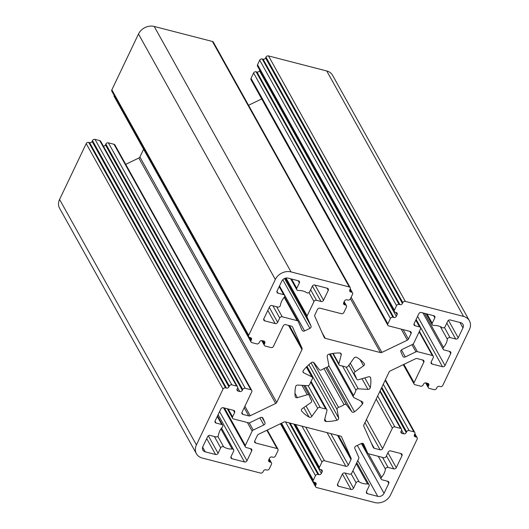 <?xml version="1.0" encoding="UTF-8"?>
<svg xmlns="http://www.w3.org/2000/svg" width="529" height="529" viewBox="0 0 529 529"><rect width="100%" height="100%" fill="white"/><g stroke="black" fill="none" stroke-linecap="round" stroke-linejoin="round"><path stroke-width="0.79" d="M215.019 421.183L216.05 423.041A1.977 1.627 -29.1 0 1 215.111 422.347A1.977 1.627 -29.1 0 1 215.111 420.939L220.838 408.943A1.977 1.627 -29.1 0 1 223.35 407.733L233.699 410.405A1.977 1.627 -29.1 0 1 234.638 411.099A1.977 1.627 -29.1 0 1 234.638 412.508L232.568 416.845A1.977 1.627 -29.1 0 0 232.568 418.254A1.977 1.627 -29.1 0 0 233.501 418.948L248.471 422.81A1.977 1.627 -29.1 0 0 249.919 422.638L260.519 417.546A1.977 1.627 -29.1 0 1 261.974 417.374A1.977 1.627 -29.1 0 1 262.906 418.069A1.977 1.627 -29.1 0 1 262.959 418.174L262.847 417.963M208.347 435.81L218.087 453.293L220.686 447.851A1.977 1.627 -29.1 0 1 223.198 446.648A1.977 1.627 -29.1 0 1 223.668 446.846L217.822 436.359M220.937 428.926L232.145 449.035A1.977 1.627 -29.1 0 1 232.687 449.095A1.977 1.627 -29.1 0 1 233.626 449.789A1.977 1.627 -29.1 0 1 233.626 451.191L231.028 456.633A1.977 1.627 -29.1 0 0 231.028 458.035A1.977 1.627 -29.1 0 0 231.966 458.729L244.477 461.956L218.107 414.663M294.977 393.338L297.384 397.649L307.237 394.76A1.977 1.62 -29.1 0 1 308.328 394.733A1.977 1.62 -29.1 0 1 309.26 395.421A1.977 1.62 -29.1 0 1 309.386 395.718A25.174 20.697 -29.1 0 0 310.926 399.494A25.174 20.697 -29.1 0 0 311.462 400.387A1.977 1.627 -29.1 0 1 311.508 400.453A1.977 1.627 -29.1 0 1 310.774 402.708L302.284 408.639A1.977 1.627 -29.1 0 0 301.556 410.894A1.977 1.627 -29.1 0 0 301.722 411.126L301.444 410.63M306.066 405.994L311.846 416.369L317.691 408.295A1.977 1.627 -29.1 0 1 320.019 407.396A1.977 1.627 -29.1 0 1 320.224 407.469L308.063 385.648M310.695 382.044L325.646 408.864A1.977 1.627 -29.1 0 1 325.864 408.91A1.977 1.627 -29.1 0 1 326.803 409.598A1.977 1.627 -29.1 0 1 326.922 410.676L324.621 419.669A1.977 1.627 -29.1 0 0 324.746 420.74A1.977 1.627 -29.1 0 0 326.128 421.494L324.773 419.067M323.96 368.561L344.088 404.672A1.977 1.627 -29.1 0 1 345.754 404.387A1.977 1.627 -29.1 0 1 346.581 404.916L351.825 411.694L327.028 367.219M297.384 397.649A1.977 1.627 -29.1 0 1 295.354 396.988A1.977 1.627 -29.1 0 1 295.195 396.492A39.49 32.467 -29.1 0 1 295.585 386.759A1.977 1.62 -29.1 0 1 297.893 385.072L307.6 385.674A1.977 1.627 -29.1 0 0 309.849 384.199A25.174 20.697 -29.1 0 1 312.328 379.002A1.977 1.627 -29.1 0 0 312.441 377.395A1.977 1.627 -29.1 0 0 311.826 376.82L303.732 372.826A1.977 1.62 -29.1 0 1 303.117 372.251A1.977 1.62 -29.1 0 1 303.368 370.452A39.49 32.467 -29.1 0 1 311.323 362.669A1.977 1.627 -29.1 0 1 313.194 362.246A1.977 1.627 -29.1 0 1 314.021 362.768L319.258 369.553A1.977 1.62 -29.1 0 0 321.751 369.791A25.174 20.697 -29.1 0 1 327.339 367.106A1.977 1.627 -29.1 0 0 328.774 364.977L327.18 356.44A1.977 1.627 -29.1 0 1 328.853 354.245A39.49 32.467 -29.1 0 1 339.711 352.969A1.977 1.627 -29.1 0 1 340.16 353.028A1.977 1.627 -29.1 0 1 341.099 353.722A1.977 1.627 -29.1 0 1 341.218 354.8L338.917 363.793A1.977 1.627 -29.1 0 0 339.036 364.865A1.977 1.627 -29.1 0 0 340.193 365.599A25.174 20.697 -29.1 0 1 342.984 366.141A25.174 20.697 -29.1 0 1 345.616 367A1.977 1.627 -29.1 0 0 348.148 366.174L353.994 358.093A1.977 1.627 -29.1 0 1 356.321 357.201A1.977 1.627 -29.1 0 1 356.718 357.359A39.49 32.467 -29.1 0 1 364.117 363.344A1.977 1.627 -29.1 0 1 364.283 363.575A1.977 1.627 -29.1 0 1 363.555 365.823L355.065 371.761A1.977 1.627 -29.1 0 0 354.337 374.01A1.977 1.627 -29.1 0 0 354.377 374.082A25.174 20.697 -29.1 0 1 354.913 374.975A25.174 20.697 -29.1 0 1 356.46 378.744A1.977 1.627 -29.1 0 0 356.579 379.042A1.977 1.627 -29.1 0 0 358.602 379.703L368.455 376.813A1.977 1.627 -29.1 0 1 369.546 376.787A1.977 1.627 -29.1 0 1 370.485 377.475A1.977 1.627 -29.1 0 1 370.644 377.977A39.49 32.467 -29.1 0 1 370.254 387.704A1.977 1.627 -29.1 0 1 367.946 389.39L358.239 388.795A1.977 1.627 -29.1 0 0 355.991 390.263A25.174 20.697 -29.1 0 1 353.511 395.467L330.341 353.901M345.067 473.045L353.531 488.234A1.977 1.627 -29.1 0 1 351.018 489.444L338.507 486.217A1.977 1.627 -29.1 0 1 337.575 485.523A1.977 1.627 -29.1 0 1 337.575 484.121L342.309 474.196A1.977 1.627 -29.1 0 1 344.822 472.986L349.352 474.149A1.977 1.627 -29.1 0 0 351.864 472.946L358.708 458.59A1.977 1.627 -29.1 0 0 358.761 457.287L354.82 448.44A1.977 1.627 -29.1 0 1 355.931 446.099L361.267 443.533A1.977 1.627 -29.1 0 1 362.715 443.368A1.977 1.627 -29.1 0 1 363.654 444.062A1.977 1.627 -29.1 0 1 363.707 444.168L367.655 453.016A1.977 1.627 -29.1 0 0 367.708 453.122L362.233 443.309L367.655 453.016M353.531 488.234L356.129 482.798A1.977 1.627 -29.1 0 1 358.642 481.588A1.977 1.627 -29.1 0 1 359.112 481.793L352.929 470.704M356.281 463.688L367.589 483.982A1.977 1.627 -29.1 0 1 368.131 484.035A1.977 1.627 -29.1 0 1 369.063 484.729A1.977 1.627 -29.1 0 1 369.063 486.138L366.471 491.573A1.977 1.627 -29.1 0 0 366.471 492.982A1.977 1.627 -29.1 0 0 367.41 493.676L377.759 496.347L357.789 460.521M427.029 313.968L432.213 323.272A1.977 1.627 -29.1 0 0 432.219 324.68A1.977 1.627 -29.1 0 0 433.694 325.428A16.538 13.595 -29.1 0 1 438.224 325.917A16.538 13.595 -29.1 0 1 442.171 327.616A1.977 1.627 -29.1 0 0 445.154 326.611L447.752 321.176A1.977 1.627 -29.1 0 1 450.265 319.966L460.62 322.637A4.94 4.06 -29.1 0 1 462.954 324.37A4.94 4.06 -29.1 0 1 462.954 327.881L458.22 337.813A1.977 1.627 -29.1 0 1 455.707 339.016L446.833 323.1M291.585 279.028L296.776 288.331A1.977 1.627 -29.1 0 0 296.776 289.733A1.977 1.627 -29.1 0 0 298.25 290.487A16.538 13.595 -29.1 0 1 302.78 290.97A16.538 13.595 -29.1 0 1 306.727 292.676A1.977 1.627 -29.1 0 0 309.716 291.671L312.308 286.229A1.977 1.627 -29.1 0 1 314.821 285.019L327.332 288.245A1.977 1.627 -29.1 0 1 328.264 288.94A1.977 1.627 -29.1 0 1 328.264 290.348L323.53 300.274A1.977 1.627 -29.1 0 1 321.017 301.484L312.408 286.044M285.521 421.917L315.463 475.631L313.294 480.18A1.977 1.627 -29.1 0 0 313.294 481.582A1.977 1.627 -29.1 0 0 314.233 482.276L315.092 482.501A1.977 1.627 -29.1 0 1 316.031 483.195A1.977 1.627 -29.1 0 1 316.031 484.597L315.634 485.424A1.977 1.627 -29.1 0 0 315.634 486.832A1.977 1.627 -29.1 0 0 316.573 487.526L374.803 502.55A12.339 10.144 150.9 0 0 390.514 494.992L417.15 439.156A1.977 1.627 -29.1 0 0 417.15 437.748L414.895 433.701M463.576 316.428L405.346 301.404L268.507 55.942L326.737 70.965L463.576 316.428A12.339 10.144 150.9 0 1 469.421 320.759L332.582 75.297A12.339 10.144 150.9 0 0 326.737 70.965M114.105 95.299A1.977 1.627 150.9 0 0 114.191 96.496L251.03 341.965A1.977 1.627 -29.1 0 1 251.03 340.557L249.166 337.211M111.85 89.844A1.977 1.627 150.9 0 0 111.85 91.252L248.69 336.715A1.977 1.627 -29.1 0 1 248.69 335.307L111.85 89.844L138.486 34.008L275.325 279.471L248.69 335.307M212.427 41.474L349.272 286.943A1.977 1.627 -29.1 0 1 350.205 287.631L213.366 42.168A1.977 1.627 150.9 0 0 212.427 41.474L154.197 26.45A12.339 10.144 150.9 0 0 138.486 34.008M261.703 98.936L248.544 105.271M251.024 78.371A1.977 1.627 150.9 0 0 251.024 79.78L387.863 325.242A1.977 1.627 -29.1 0 1 387.863 323.841L251.024 78.371L253.589 72.995L390.428 318.458A1.977 1.627 -29.1 0 1 392.941 317.255L256.102 71.785A1.977 1.627 150.9 0 0 253.589 72.995M256.102 71.785L256.968 72.01A1.977 1.627 150.9 0 0 259.481 70.8L259.785 70.165M257.537 64.723A1.977 1.627 150.9 0 0 257.537 66.132L394.376 311.594A1.977 1.627 -29.1 0 1 394.376 310.186L257.537 64.723L259.706 60.174L396.545 305.636A1.977 1.627 -29.1 0 1 399.058 304.433L262.219 58.964A1.977 1.627 150.9 0 0 259.706 60.174M262.219 58.964L263.078 59.188A1.977 1.627 150.9 0 0 265.598 57.978L265.988 57.152L402.827 302.614A1.977 1.627 -29.1 0 1 405.346 301.404M268.507 55.942A1.977 1.627 150.9 0 0 265.988 57.152M88.72 142.4L89.58 142.625A1.977 1.627 150.9 0 0 92.099 141.415L92.489 140.588L229.328 386.051L228.938 386.884A1.977 1.627 -29.1 0 1 226.419 388.088L225.559 387.869L88.72 142.4A1.977 1.627 150.9 0 0 86.207 143.61L59.572 199.446A12.339 10.144 150.9 0 0 59.579 208.241L196.418 453.703A12.339 10.144 150.9 0 0 202.263 458.035L260.493 473.058A1.977 1.627 -29.1 0 0 263.012 471.848L263.402 471.022A1.977 1.627 -29.1 0 1 265.922 469.812L266.781 470.036A1.977 1.627 -29.1 0 0 269.294 468.826L271.463 464.277A1.977 1.627 -29.1 0 0 271.463 462.868L269.215 458.835M95.008 139.378L99.75 140.602L236.589 386.071L231.847 384.848L95.008 139.378A1.977 1.627 150.9 0 0 92.489 140.588M236.589 386.071A1.977 1.627 -29.1 0 1 237.528 386.759L100.689 141.296A1.977 1.627 150.9 0 0 99.75 140.602M103.38 146.13A1.977 1.627 150.9 0 0 105.469 144.867L105.86 144.04L242.705 389.503A1.977 1.627 -29.1 0 1 245.218 388.293L108.379 142.83A1.977 1.627 150.9 0 0 105.86 144.04M108.379 142.83L113.986 144.278L250.825 389.741A1.977 1.627 -29.1 0 1 251.758 390.435A1.977 1.627 -29.1 0 1 251.758 391.844L241.998 412.316A1.977 1.627 -29.1 0 0 241.998 413.718A1.977 1.627 -29.1 0 0 242.93 414.412L248.749 415.913L244.186 407.727M251.758 390.435L114.919 144.966A1.977 1.627 150.9 0 0 113.986 144.278M143.59 149.238L139.894 156.994A1.977 1.627 150.9 0 1 138.829 158.032L125.717 164.334M262.027 417.388L264.943 422.625A1.977 1.627 -29.1 0 1 263.832 424.966L253.232 430.064A1.977 1.627 -29.1 0 0 252.168 431.102L245.324 445.458A1.977 1.627 -29.1 0 0 245.324 446.86A1.977 1.627 -29.1 0 0 246.256 447.554L250.786 448.724A1.977 1.627 -29.1 0 1 251.725 449.419A1.977 1.627 -29.1 0 1 251.725 450.82L246.99 460.746A1.977 1.627 -29.1 0 1 244.477 461.956M232.145 449.035A16.538 13.595 -29.1 0 1 223.668 446.846M218.087 453.293A1.977 1.627 -29.1 0 1 215.574 454.504L205.226 451.832A4.94 4.06 -29.1 0 1 202.885 450.1A4.94 4.06 -29.1 0 1 202.885 446.582L207.619 436.656A1.977 1.627 -29.1 0 1 210.132 435.446L215.806 436.908A1.977 1.627 -29.1 0 0 218.47 435.195A16.538 13.595 -29.1 0 1 222.352 427.068A1.977 1.627 -29.1 0 0 222.656 425.197L217.498 415.939M216.05 423.041L221.724 424.503A1.977 1.627 -29.1 0 1 222.656 425.197M264.943 422.625L262.959 418.174M387.922 452.692L396.281 467.682L402 455.687A1.977 1.627 -29.1 0 0 402 454.279A1.977 1.627 -29.1 0 0 401.061 453.584L390.713 450.913A1.977 1.627 -29.1 0 0 388.193 452.123L386.124 456.467A1.977 1.627 -29.1 0 1 383.611 457.678L368.64 453.816A1.977 1.627 -29.1 0 1 367.708 453.122M396.281 467.682A1.977 1.627 -29.1 0 1 393.761 468.892L386.454 455.78M378.261 456.296L385.423 469.137A1.977 1.627 -29.1 0 1 388.094 467.424L393.761 468.892M385.423 469.137A16.538 13.595 -29.1 0 1 381.548 477.27L368.429 453.743M357.346 445.425L384.047 493.326L388.782 483.394A1.977 1.627 -29.1 0 0 388.782 481.992A1.977 1.627 -29.1 0 0 387.843 481.297L382.176 479.836A1.977 1.627 -29.1 0 1 381.237 479.142A1.977 1.627 -29.1 0 1 381.548 477.27M384.047 493.326A4.94 4.06 -29.1 0 1 377.759 496.347M367.589 483.982A16.538 13.595 -29.1 0 1 359.112 481.793M360.785 400.989L362.471 404.017A1.977 1.627 -29.1 0 0 362.722 402.212A1.977 1.627 -29.1 0 0 362.107 401.643L354.013 397.649A1.977 1.627 -29.1 0 1 353.398 397.074A1.977 1.627 -29.1 0 1 353.511 395.467M362.471 404.017A39.49 32.467 -29.1 0 1 354.516 411.793A1.977 1.627 -29.1 0 1 351.825 411.694M344.088 404.672A25.174 20.697 -29.1 0 1 338.5 407.363L313.386 362.305M308.903 364.653L338.659 418.022L337.066 409.486A1.977 1.627 -29.1 0 1 338.5 407.363M338.659 418.022A1.977 1.627 -29.1 0 1 336.986 420.224A39.49 32.467 -29.1 0 1 326.128 421.494M325.646 408.864A25.174 20.697 -29.1 0 1 320.224 407.469M311.846 416.369A1.977 1.627 -29.1 0 1 309.121 417.103A39.49 32.467 -29.1 0 1 301.722 411.126M276.965 291.314L277.996 293.172L283.67 294.633A1.977 1.627 -29.1 0 1 284.602 295.327A1.977 1.627 -29.1 0 1 284.298 297.199A16.538 13.595 -29.1 0 0 280.416 305.326A1.977 1.627 -29.1 0 1 277.745 307.038L272.078 305.577A1.977 1.627 -29.1 0 0 269.559 306.787L263.839 318.782A1.977 1.627 -29.1 0 0 263.839 320.184A1.977 1.627 -29.1 0 0 264.778 320.878L275.126 323.55L267.819 310.437M277.996 293.172A1.977 1.627 -29.1 0 1 277.057 292.477A1.977 1.627 -29.1 0 1 277.057 291.069L281.792 281.144A4.94 4.06 -29.1 0 1 288.08 278.122L298.429 280.793A1.977 1.627 -29.1 0 1 299.368 281.481A1.977 1.627 -29.1 0 1 299.368 282.889L298.158 280.72M296.776 288.331L299.368 282.889M284.529 278.505L311.026 326.023L307.078 317.175A1.977 1.627 -29.1 0 1 307.131 315.873L313.975 301.523A1.977 1.627 -29.1 0 1 316.487 300.313L321.017 301.484M311.026 326.023A1.977 1.627 -29.1 0 1 309.908 328.364L282.79 279.729M279.497 285.951L304.572 330.929L309.908 328.364M304.572 330.929A1.977 1.627 -29.1 0 1 302.185 330.407A1.977 1.627 -29.1 0 1 302.132 330.301L298.184 321.453A1.977 1.627 -29.1 0 0 298.131 321.341L284.509 296.908L298.072 321.242M269.287 307.356L277.646 322.34L279.715 318.002A1.977 1.627 -29.1 0 1 282.228 316.792L297.199 320.653A1.977 1.627 -29.1 0 1 298.131 321.341M277.646 322.34A1.977 1.627 -29.1 0 1 275.126 323.55M440.32 326.631L447.369 339.268A1.977 1.627 -29.1 0 1 450.034 337.555L455.707 339.016M447.369 339.268A16.538 13.595 -29.1 0 1 443.487 347.401L424.489 313.313M417.593 316.349L445.008 365.519L450.728 353.524A1.977 1.627 -29.1 0 0 450.728 352.122A1.977 1.627 -29.1 0 0 449.789 351.428L444.115 349.967A1.977 1.627 -29.1 0 1 443.183 349.272A1.977 1.627 -29.1 0 1 443.487 347.401M445.008 365.519A1.977 1.627 -29.1 0 1 442.489 366.729L432.14 364.058A1.977 1.627 -29.1 0 1 431.201 363.363A1.977 1.627 -29.1 0 1 431.201 361.962L433.271 357.617A1.977 1.627 -29.1 0 0 433.271 356.209L419.404 331.339M401.412 349.907L405.32 356.923L415.92 351.825A1.977 1.627 -29.1 0 1 417.368 351.653L432.338 355.514A1.977 1.627 -29.1 0 1 433.271 356.209M405.32 356.923A1.977 1.627 -29.1 0 1 402.933 356.401A1.977 1.627 -29.1 0 1 402.88 356.295L400.896 351.838A1.977 1.627 -29.1 0 1 402.007 349.497L412.607 344.405A1.977 1.627 -29.1 0 0 413.671 343.361L420.515 329.012A1.977 1.627 -29.1 0 0 420.515 327.603L416.052 319.589M414.022 323.887L415.053 325.745L419.583 326.909A1.977 1.627 -29.1 0 1 420.515 327.603M415.053 325.745A1.977 1.627 -29.1 0 1 414.114 325.051A1.977 1.627 -29.1 0 1 414.114 323.642L418.849 313.717A1.977 1.627 -29.1 0 1 421.362 312.507L433.873 315.734A1.977 1.627 -29.1 0 1 434.812 316.428A1.977 1.627 -29.1 0 1 434.812 317.836L433.601 315.668M432.213 323.272L434.812 317.836M292.431 326.757L292.55 326.962A1.977 1.627 -29.1 0 0 292.497 326.856A1.977 1.627 -29.1 0 0 291.558 326.162L285.739 324.661A1.977 1.627 -29.1 0 0 283.227 325.871L273.46 346.343A1.977 1.627 -29.1 0 1 270.947 347.553L265.34 346.105A1.977 1.627 -29.1 0 1 264.401 345.417A1.977 1.627 -29.1 0 1 264.401 344.009L262.589 340.755M292.55 326.962L302.033 348.227A1.977 1.627 -29.1 0 1 301.98 349.53L276.733 402.457A1.977 1.627 -29.1 0 1 275.669 403.495L250.204 415.748A1.977 1.627 -29.1 0 1 248.749 415.913M250.825 389.741L245.218 388.293M242.705 389.503L242.308 390.329A1.977 1.627 -29.1 0 1 239.796 391.539L238.07 391.096A1.977 1.627 -29.1 0 1 237.131 390.402A1.977 1.627 -29.1 0 1 237.131 388.994L237.528 388.167A1.977 1.627 -29.1 0 0 237.528 386.759M229.328 386.051A1.977 1.627 -29.1 0 1 231.847 384.848M86.207 143.61L223.046 389.079A1.977 1.627 -29.1 0 1 225.559 387.869M223.046 389.079L196.411 444.915A12.339 10.144 150.9 0 0 196.418 453.703M268.963 459.37L270.531 462.174A1.977 1.627 -29.1 0 1 271.463 462.868M270.531 462.174L269.664 461.956A1.977 1.627 -29.1 0 1 268.732 461.262A1.977 1.627 -29.1 0 1 268.732 459.853L269.519 458.2A1.977 1.627 -29.1 0 1 272.032 456.99L272.898 457.215A1.977 1.627 -29.1 0 0 275.411 456.005L277.976 450.629A1.977 1.627 -29.1 0 0 277.976 449.22L267.297 430.064M266.861 430.269L277.037 448.526A1.977 1.627 -29.1 0 1 277.976 449.22M277.037 448.526L255.686 443.018A1.977 1.627 -29.1 0 1 254.753 442.33A1.977 1.627 -29.1 0 1 254.753 440.921L257.411 435.341A1.977 1.627 -29.1 0 1 258.476 434.302L283.941 422.056A1.977 1.627 -29.1 0 1 285.396 421.884L340.597 436.127A1.977 1.627 -29.1 0 1 341.529 436.822A1.977 1.627 -29.1 0 1 341.582 436.928L351.064 458.193A1.977 1.627 -29.1 0 1 351.018 459.489L348.353 465.07A1.977 1.627 -29.1 0 1 345.84 466.28L324.489 460.772L305.736 427.134M302.013 426.176L321.976 461.982A1.977 1.627 -29.1 0 1 324.489 460.772M321.976 461.982L319.41 467.358L295.519 424.496M315.463 475.631A1.977 1.627 -29.1 0 1 317.975 474.42L318.842 474.639A1.977 1.627 -29.1 0 0 321.354 473.435L322.141 471.775A1.977 1.627 -29.1 0 0 322.141 470.374A1.977 1.627 -29.1 0 0 321.209 469.679L320.343 469.454A1.977 1.627 -29.1 0 1 319.41 468.76A1.977 1.627 -29.1 0 1 319.41 467.358M414.65 434.249L416.211 437.06A1.977 1.627 -29.1 0 1 417.15 437.748M416.211 437.06L415.351 436.835A1.977 1.627 -29.1 0 1 414.412 436.141A1.977 1.627 -29.1 0 1 414.412 434.732L414.809 433.906A1.977 1.627 -29.1 0 0 414.809 432.504L385.41 379.762M385.158 380.298L413.87 431.809A1.977 1.627 -29.1 0 1 414.809 432.504M413.87 431.809L409.129 430.586L383.28 384.226M381.812 387.307L406.616 431.796A1.977 1.627 -29.1 0 1 409.129 430.586M406.616 431.796L406.219 432.623A1.977 1.627 -29.1 0 1 403.706 433.833L401.98 433.383A1.977 1.627 -29.1 0 1 401.042 432.689A1.977 1.627 -29.1 0 1 401.042 431.287L401.438 430.461A1.977 1.627 -29.1 0 0 401.438 429.052L380.133 390.832M379.875 391.361L400.499 428.358A1.977 1.627 -29.1 0 1 401.438 429.052M400.499 428.358L394.892 426.91L377.666 396.003M376.192 399.084L392.379 428.12A1.977 1.627 -29.1 0 1 394.892 426.91M392.379 428.12L382.612 448.592A1.977 1.627 -29.1 0 1 380.1 449.802L374.281 448.301A1.977 1.627 -29.1 0 1 373.348 447.607A1.977 1.627 -29.1 0 1 373.295 447.501L363.813 426.235A1.977 1.627 -29.1 0 1 363.859 424.939L389.106 372.006A1.977 1.627 -29.1 0 1 390.171 370.968L415.642 358.722A1.977 1.627 -29.1 0 1 417.09 358.55L422.909 360.051A1.977 1.627 -29.1 0 1 423.841 360.745A1.977 1.627 -29.1 0 1 423.841 362.153L414.081 382.626L403.898 364.369M469.421 320.759A12.339 10.144 150.9 0 1 469.428 329.554L442.793 385.39A1.977 1.627 -29.1 0 1 440.28 386.6L439.42 386.375A1.977 1.627 -29.1 0 0 436.901 387.585L436.511 388.412A1.977 1.627 -29.1 0 1 433.992 389.622L429.25 388.398A1.977 1.627 -29.1 0 1 428.311 387.704A1.977 1.627 -29.1 0 1 428.311 386.296L428.708 385.469A1.977 1.627 -29.1 0 0 428.708 384.061A1.977 1.627 -29.1 0 0 427.769 383.373L426.043 382.923A1.977 1.627 -29.1 0 0 423.531 384.133L423.14 384.96A1.977 1.627 -29.1 0 1 420.621 386.17L415.014 384.722A1.977 1.627 -29.1 0 1 414.081 384.034A1.977 1.627 -29.1 0 1 414.081 382.626M402.827 302.614L402.437 303.441A1.977 1.627 -29.1 0 1 399.924 304.651L399.058 304.433M396.545 305.636L394.376 310.186M395.897 312.441L397.107 314.61A1.977 1.627 -29.1 0 0 397.107 313.201A1.977 1.627 -29.1 0 0 396.175 312.513L395.308 312.289A1.977 1.627 -29.1 0 1 394.376 311.594M397.107 314.61L396.32 316.263A1.977 1.627 -29.1 0 1 393.807 317.473L392.941 317.255M390.428 318.458L387.863 323.841M403.138 329.64L408.428 339.122L411.086 333.548A1.977 1.627 -29.1 0 0 411.086 332.139A1.977 1.627 -29.1 0 0 410.154 331.445L388.802 325.937A1.977 1.627 -29.1 0 1 387.863 325.242M408.428 339.122A1.977 1.627 -29.1 0 1 407.363 340.167L381.898 352.413A1.977 1.627 -29.1 0 1 380.444 352.579L325.242 338.335A1.977 1.627 -29.1 0 1 324.31 337.647A1.977 1.627 -29.1 0 1 324.257 337.542L314.775 316.276A1.977 1.627 -29.1 0 1 314.828 314.973L317.486 309.399A1.977 1.627 -29.1 0 1 319.999 308.189L341.35 313.697A1.977 1.627 -29.1 0 0 343.863 312.487L346.429 307.111A1.977 1.627 -29.1 0 0 346.429 305.702L344.181 301.669M343.929 302.198L345.497 305.008A1.977 1.627 -29.1 0 1 346.429 305.702M345.497 305.008L344.63 304.79A1.977 1.627 -29.1 0 1 343.698 304.096A1.977 1.627 -29.1 0 1 343.698 302.687L344.485 301.034A1.977 1.627 -29.1 0 1 346.998 299.824L347.864 300.049A1.977 1.627 -29.1 0 0 350.377 298.839L352.545 294.289A1.977 1.627 -29.1 0 0 352.545 292.881L350.291 288.834M350.046 289.376L351.613 292.187A1.977 1.627 -29.1 0 1 352.545 292.881M351.613 292.187L350.747 291.968A1.977 1.627 -29.1 0 1 349.814 291.274A1.977 1.627 -29.1 0 1 349.814 289.866L350.205 289.039A1.977 1.627 -29.1 0 0 350.205 287.631M349.272 286.943L291.036 271.913A12.339 10.144 150.9 0 0 275.325 279.471M251.03 340.557L251.427 339.73A1.977 1.627 -29.1 0 0 251.427 338.322A1.977 1.627 -29.1 0 0 250.488 337.634L249.628 337.409A1.977 1.627 -29.1 0 1 248.69 336.715M263.587 341.013L264.798 343.182A1.977 1.627 -29.1 0 0 264.798 341.774A1.977 1.627 -29.1 0 0 263.859 341.079L262.133 340.636A1.977 1.627 -29.1 0 0 259.62 341.846L259.223 342.673A1.977 1.627 -29.1 0 1 256.71 343.883L251.969 342.66A1.977 1.627 -29.1 0 1 251.03 341.965M264.798 343.182L264.401 344.009M220.686 447.851L214.377 436.544M307.237 394.76L301.973 385.324M317.691 408.295L304.988 385.509M370.148 377.078L370.644 377.977M341.218 354.8L340.246 353.055M356.129 482.798L351.111 473.805M230.935 456.877L231.966 458.729M251.725 450.82L250.515 448.652M219.581 411.575L246.99 460.746M252.168 431.102L247.393 422.532M224.455 408.018L245.324 445.458M263.832 424.966L259.865 417.857M249.212 422.85L253.232 430.064M215.574 454.504L206.7 438.581M202.64 447.197L205.226 451.832M303.805 407.575L309.121 417.103M306.999 366.425L336.986 420.224M337.066 409.486L311.078 362.861M325.831 367.695L346.581 404.916M354.516 411.793L328.76 365.592M367.946 389.39L361.995 378.711M346.158 367.119L358.239 388.795M370.254 387.704L364.785 377.891M363.555 365.823L360.07 359.568M350.297 363.205L355.065 371.761M333.131 353.412L338.917 363.793M311.826 376.82L306.377 367.047M302.952 371.424L303.732 372.826M415.92 351.825L411.952 344.716M432.338 355.514L419.153 331.868M413.136 344.055L417.368 351.653M442.489 366.729L416.125 319.43M431.109 362.206L432.14 364.058M450.728 353.524L449.518 351.355M462.954 327.881L459.932 322.459M448.48 320.329L458.22 337.813M291.036 271.913L154.197 26.45M325.242 338.335L322.082 332.668M350.429 298.733L380.444 352.579M381.898 352.413L351.137 297.238M401.22 329.144L407.363 340.167M422.638 359.984L423.841 362.153M382.612 448.592L366.425 419.557M327.087 432.643L345.84 466.28M351.064 458.193L338.461 435.579M255.686 443.018L254.654 441.166M196.411 444.915L59.572 199.446M250.204 415.748L244.894 406.232M138.829 158.032L275.669 403.495M276.733 402.457L139.894 156.994M288.517 325.381L301.98 349.53M302.033 348.227L289.423 325.613M263.746 319.027L264.778 320.878M297.199 320.653L284.192 297.318M276.634 306.754L282.228 316.792M307.078 317.175L285.349 278.201M313.975 301.523L308.962 292.53M286.037 278.042L307.131 315.873M328.264 290.348L327.061 288.179M315.066 285.085L323.53 300.274M351.018 489.444L342.408 474.004M337.476 484.366L338.507 486.217M366.379 491.825L367.41 493.676M388.782 483.394L387.572 481.225M402 455.687L400.79 453.518M402.437 303.441L265.598 57.978M232.568 416.845L228.178 408.983M234.638 412.508L233.428 410.339M217.247 416.468L221.724 424.503M310.45 398.568L311.462 400.387M342.475 366.015L355.991 390.263M356.46 378.744L348.882 365.162M415.794 320.124L419.583 326.909M450.034 337.555L444.413 327.464M411.086 333.548L409.876 331.372M371.12 442.634L374.281 448.301M380.1 449.802L364.957 422.645M315.634 485.424L313.77 482.078M330.81 433.601L348.353 465.07M351.018 459.489L337.555 435.341M241.898 412.56L242.93 414.412M279.186 286.599L283.67 294.633M272.911 305.795L279.715 318.002M316.487 300.313L310.616 289.78M388.094 467.424L382.493 457.387M399.924 304.651L263.078 59.188M415.351 436.835L414.319 434.983M314.821 482.428L316.031 484.597M89.58 142.625L226.419 388.088M251.427 339.73L250.217 337.562M349.715 290.11L350.747 291.968M92.099 141.415L228.938 386.884M344.63 304.79L343.599 302.932M256.968 72.01L393.807 317.473M242.308 390.329L105.469 144.867M259.481 70.8L396.32 316.263M400.949 431.532L401.98 433.383M313.294 480.18L281.534 423.213M322.141 471.775L320.931 469.607M239.796 391.539L237.673 387.731M401.584 430.024L403.706 433.833M321.354 473.435L293.833 424.06M238.07 391.096L237.032 389.245M428.311 386.296L426.5 383.042M428.708 385.469L427.498 383.3M381.416 388.134L406.219 432.623M317.975 474.42L289.244 422.876M318.842 474.639L290.11 423.101M268.633 460.104L269.664 461.956M245.324 446.86L223.542 407.786M232.568 418.254L227.265 408.745M233.626 449.789L221.525 428.087M309.26 395.421L303.692 385.429M311.508 400.453L310.43 398.535M326.803 409.598L311.039 381.323M353.398 397.074L329.448 354.099M356.579 379.042L348.856 365.195M339.036 364.865L332.688 353.478M312.441 377.395L306.562 366.855M443.183 349.272L422.909 312.904M414.081 384.034L403.283 364.666M315.634 486.832L280.456 423.729M284.602 295.327L279.444 286.07M369.063 484.729L356.764 462.67M381.237 479.142L361.367 443.494M432.219 324.68L426.116 313.73M319.41 468.76L294.6 424.258M264.401 345.417L261.71 340.577M296.776 289.733L290.672 278.79M313.294 481.582L280.919 423.511M428.311 387.704L425.62 382.87"/></g></svg>
